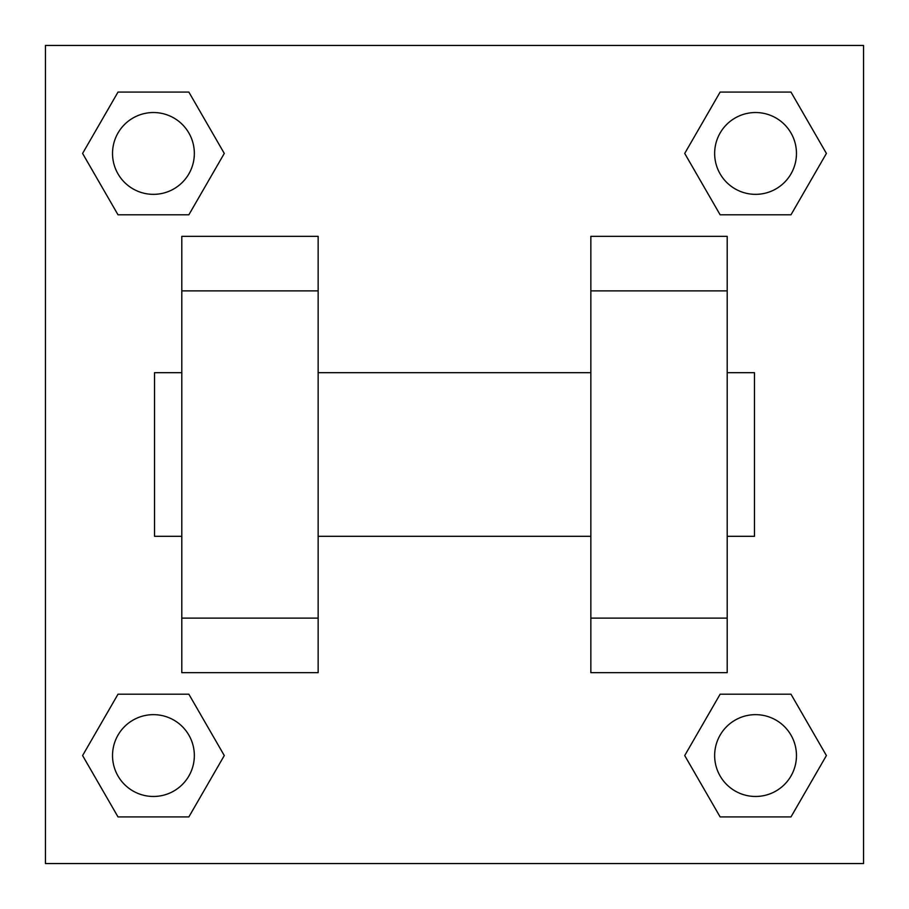 <?xml version="1.0" encoding="UTF-8"?>
<svg xmlns="http://www.w3.org/2000/svg" width="909" height="909" viewBox="0 0 909 909"><rect width="100%" height="100%" fill="white"/><g stroke="black" fill="none" stroke-linecap="round" stroke-linejoin="round"><path stroke-width="1.36" d="M224.284 153.439L188.867 214.797L118.011 214.797L82.594 153.439L118.011 92.082L188.867 92.082L224.284 153.439L188.867 214.797L157.348 214.797M157.348 694.203L188.867 694.203L224.284 755.561L188.867 816.918L118.011 816.918L82.594 755.561L118.011 694.203L188.867 694.203M751.652 214.797L720.133 214.797L684.716 153.439L720.133 92.082L790.989 92.082L826.406 153.439L790.989 214.797L720.133 214.797M684.716 755.561L720.133 694.203L790.989 694.203L826.406 755.561L790.989 816.918L720.133 816.918L684.716 755.561L720.133 694.203L751.652 694.203M45.45 45.45L863.55 45.45L863.55 863.55L45.45 863.55L45.45 45.45M181.8 290.88L181.8 672.66L318.15 672.66L318.15 236.34L181.8 236.34L181.8 290.88L318.15 290.88M590.85 290.88L590.85 672.66L727.2 672.66L727.2 236.34L590.85 236.34L590.85 290.88L727.2 290.88M727.2 536.31L754.47 536.31L754.47 372.69L727.2 372.69M181.8 372.69L154.53 372.69L154.53 536.31L181.8 536.31M181.8 618.12L318.15 618.12M590.85 618.12L727.2 618.12M181.8 672.66L318.15 672.66M590.85 672.66L727.2 672.66M790.989 816.918L720.133 816.918L790.989 816.918L826.406 755.561M720.133 694.203L790.989 694.203L720.133 694.203M796.466 755.561A40.905 40.905 0 0 0 735.108 720.133A40.905 40.905 0 0 0 735.108 790.989A40.905 40.905 0 0 0 796.466 755.561M82.594 755.561L118.011 694.203M188.867 816.918L118.011 816.918L188.867 816.918L224.284 755.561M194.344 755.561A40.905 40.905 0 0 0 132.987 720.133A40.905 40.905 0 0 0 132.987 790.989A40.905 40.905 0 0 0 194.344 755.561M684.716 153.439L720.133 92.082L790.989 92.082L720.133 92.082M826.406 153.439L790.989 214.797M796.466 153.439A40.905 40.905 0 0 0 735.108 118.011A40.905 40.905 0 0 0 735.108 188.867A40.905 40.905 0 0 0 796.466 153.439M82.594 153.439L118.011 92.082L188.867 92.082L118.011 92.082M188.867 214.797L118.011 214.797L188.867 214.797M194.344 153.439A40.905 40.905 0 0 0 132.987 118.011A40.905 40.905 0 0 0 132.987 188.867A40.905 40.905 0 0 0 194.344 153.439M318.15 536.31L590.85 536.31M318.15 372.69L590.85 372.69"/></g></svg>
